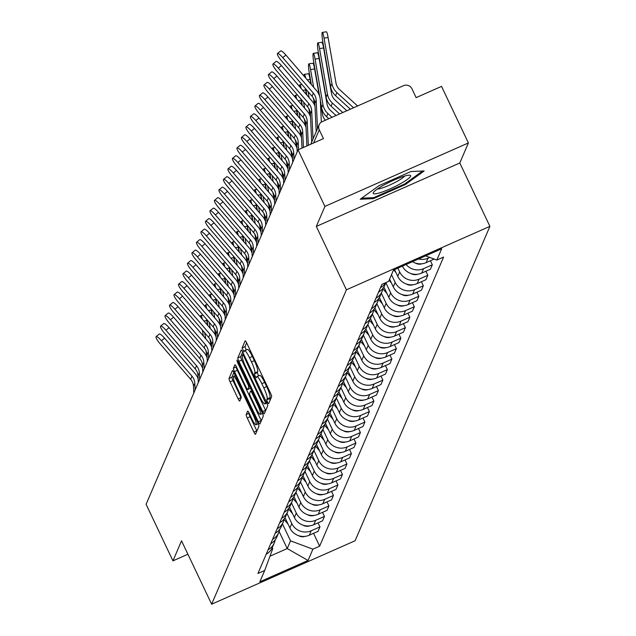 <?xml version="1.0" encoding="UTF-8"?>
<svg xmlns="http://www.w3.org/2000/svg" width="636" height="636" viewBox="0 0 636 636"><rect width="100%" height="100%" fill="white"/><g stroke="black" fill="none" stroke-linecap="round" stroke-linejoin="round"><path stroke-width="0.95" d="M267.478 402.23L268.607 403.717L271.612 396.713A3.124 0.533 -113.9 0 0 270.57 393.263L246.728 343.05A3.124 0.533 -113.9 0 0 245.178 340.848A3.124 0.533 -113.9 0 0 245.114 340.92L242.109 347.924L243.922 351.883L244.359 350.921A10.001 1.701 -113.9 0 1 244.55 350.706A10.001 1.701 -113.9 0 1 249.503 357.742L251.49 361.924A10.001 1.701 -113.9 0 1 254.821 372.966L254.432 373.873L255.163 376.281L256.244 377.824L256.674 376.87A10.001 1.701 -113.9 0 1 256.872 376.647A10.001 1.701 -113.9 0 1 261.817 383.683L263.805 387.873A10.001 1.701 -113.9 0 1 267.136 398.907L266.754 399.813L267.478 402.23M246.625 342.836L244.979 346.66L246.196 349.975M244.55 350.706L247.42 349.434A10.001 1.701 -113.9 0 1 252.373 356.47L254.352 360.66A10.001 1.701 -113.9 0 1 257.691 371.694L257.302 372.601L258.518 375.924M246.196 414.545A3.124 0.533 -113.9 0 0 247.237 417.995L253.923 432.083A3.124 0.533 -113.9 0 0 255.473 434.285A3.124 0.533 -113.9 0 0 255.529 434.213L258.868 426.43A3.124 0.533 -113.9 0 0 257.826 422.98L233.984 372.768A3.124 0.533 -113.9 0 0 232.434 370.565A3.124 0.533 -113.9 0 0 232.379 370.637L229.04 378.42A3.124 0.533 -113.9 0 0 230.081 381.87L238.158 398.883A3.124 0.533 -113.9 0 0 239.708 401.085A3.124 0.533 -113.9 0 0 239.772 401.014L241.195 397.683A3.124 0.533 -113.9 0 0 240.154 394.233L236.147 385.798A8.363 1.423 -113.9 0 1 233.523 376.385A8.363 1.423 -113.9 0 1 237.665 382.268L253.359 415.324A8.363 1.423 -113.9 0 1 255.982 424.737A8.363 1.423 -113.9 0 1 251.848 418.854L249.233 413.344A3.124 0.533 -113.9 0 0 247.682 411.142A3.124 0.533 -113.9 0 0 247.619 411.214L246.196 414.545L249.066 413.281A3.124 0.533 -113.9 0 0 250.107 416.723L256.793 430.81A3.124 0.533 -113.9 0 0 256.896 431.025M316.323 226.432L459.804 162.983L468.39 142.949L324.909 206.406L316.323 226.432L346.413 289.809L211.637 604.2L181.538 540.823L172.952 560.849L146.097 504.292L298.053 149.85L323.454 138.616L319.264 129.808L313.627 142.957M324.909 206.406L298.053 149.85M262.724 411.564A3.124 0.533 -113.9 0 0 264.266 413.766A3.124 0.533 -113.9 0 0 264.33 413.694L267.661 405.911A3.124 0.533 -113.9 0 0 266.619 402.461L242.777 352.249A3.124 0.533 -113.9 0 0 241.235 350.054A3.124 0.533 -113.9 0 0 241.171 350.118L237.832 357.901A3.124 0.533 -113.9 0 0 238.874 361.351L262.724 411.564L265.594 410.3A3.124 0.533 -113.9 0 0 265.689 410.514M263.264 416.175L259.933 423.958A3.124 0.533 -113.9 0 1 259.87 424.021A3.124 0.533 -113.9 0 1 258.319 421.827L234.477 371.615A3.124 0.533 -113.9 0 1 233.436 368.165L234.867 364.833A3.124 0.533 -113.9 0 1 234.923 364.762A3.124 0.533 -113.9 0 1 236.473 366.964L246.14 387.324A3.124 0.533 -113.9 0 0 247.69 389.526A3.124 0.533 -113.9 0 0 247.754 389.455L248.7 387.245A3.124 0.533 -113.9 0 0 247.658 383.794L237.586 362.592L236.902 360.135L237.983 361.669L262.223 412.724A3.124 0.533 -113.9 0 1 263.264 416.175M468.39 142.949L441.535 86.393L416.143 97.626L411.961 88.817A6.368 6.201 23.2 0 0 403.518 85.669L322.309 121.587A6.368 6.201 23.2 0 0 319.264 129.808M459.804 162.983L489.903 226.36L355.119 540.751L211.637 604.2M172.952 560.849L187.906 554.234M412.47 261.69A14.644 14.254 23.2 0 0 426.16 262.62L428.06 258.184A14.644 14.254 -156.8 0 1 418.56 258.995M428.06 258.184L429.785 257.421M426.16 262.62L434.189 259.067M385.726 282.662A14.644 14.254 -156.8 0 1 380.471 287.671M430.397 260.744L432.321 264.799L423.568 268.67A14.644 14.254 -156.8 0 1 406.118 264.497M378.571 292.107A14.644 14.254 23.2 0 0 384.724 285.349L385.909 282.583M402.389 266.142A14.644 14.254 23.2 0 0 421.668 273.106L430.421 269.235L432.321 264.799M383.071 288.211A14.644 14.254 -156.8 0 1 375.979 298.149M425.905 271.23L427.821 275.285L419.076 279.156A14.644 14.254 -156.8 0 1 399.662 271.914L397.874 268.146M374.079 302.585A14.644 14.254 23.2 0 0 380.233 295.827L382.133 291.391M394.559 269.608L397.762 276.35A14.644 14.254 23.2 0 0 417.168 283.592L425.921 279.721L427.821 275.285M378.571 298.697A14.644 14.254 -156.8 0 1 371.488 308.635M421.406 281.716L423.33 285.771L414.577 289.634A14.644 14.254 -156.8 0 1 395.171 282.4L391.506 274.688M369.588 313.071A14.644 14.254 23.2 0 0 375.741 306.314L377.641 301.877M389.606 279.125L393.271 286.836A14.644 14.254 23.2 0 0 412.677 294.07L421.43 290.199L423.33 285.771M374.079 309.183A14.644 14.254 -156.8 0 1 366.988 319.121M416.914 292.202L418.838 296.249L410.085 300.12A14.644 14.254 -156.8 0 1 390.679 292.886L385.853 282.726M365.088 323.557A14.644 14.254 23.2 0 0 371.241 316.8L373.141 312.363M383.874 287.011L388.771 297.322A14.644 14.254 23.2 0 0 408.185 304.557L416.938 300.685L418.838 296.249M369.58 319.67A14.644 14.254 -156.8 0 1 362.496 329.607M412.414 302.68L414.338 306.735L405.585 310.606A14.644 14.254 -156.8 0 1 386.179 303.372L381.354 293.212M360.596 334.043A14.644 14.254 23.2 0 0 366.749 327.286L368.649 322.85M379.382 297.497L384.279 307.808A14.644 14.254 23.2 0 0 403.685 315.043L412.438 311.171L414.338 306.735M365.088 330.148A14.644 14.254 -156.8 0 1 358.004 340.085M407.922 313.166L409.846 317.221L401.093 321.093A14.644 14.254 -156.8 0 1 381.687 313.85L376.862 303.69M356.096 344.521A14.644 14.254 23.2 0 0 362.258 337.764L364.158 333.328M374.89 307.975L379.787 318.286A14.644 14.254 23.2 0 0 399.193 325.529L407.946 321.657L409.846 317.221M360.596 340.634A14.644 14.254 -156.8 0 1 353.505 350.571M403.431 323.652L405.355 327.707L396.602 331.571A14.644 14.254 -156.8 0 1 377.188 324.336L372.37 314.176M351.605 355.007A14.644 14.254 23.2 0 0 357.758 348.25L359.658 343.814M370.39 318.461L375.288 328.772A14.644 14.254 23.2 0 0 394.702 336.007L403.447 332.143L405.355 327.707M356.096 351.12A14.644 14.254 -156.8 0 1 349.013 361.057M398.931 334.139L400.855 338.185L392.102 342.057A14.644 14.254 -156.8 0 1 372.696 334.822L367.87 324.662M347.113 365.493A14.644 14.254 23.2 0 0 353.266 358.736L355.166 354.3M365.899 328.947L370.796 339.258A14.644 14.254 23.2 0 0 390.202 346.493L398.955 342.621L400.855 338.185M351.605 361.606A14.644 14.254 -156.8 0 1 344.521 371.543M394.439 344.625L396.363 348.671L387.61 352.543A14.644 14.254 -156.8 0 1 368.204 345.308L363.379 335.148M342.613 375.979A14.644 14.254 23.2 0 0 348.767 369.222L350.675 364.786M361.407 339.433L366.296 349.744A14.644 14.254 23.2 0 0 385.71 356.979L394.463 353.107L396.363 348.671M347.113 372.084A14.644 14.254 -156.8 0 1 340.022 382.029M389.948 355.103L391.871 359.157L383.118 363.029A14.644 14.254 -156.8 0 1 363.705 355.794L358.879 345.634M338.121 386.457A14.644 14.254 23.2 0 0 344.275 379.7L346.175 375.264M356.907 349.911L361.805 360.222A14.644 14.254 23.2 0 0 381.21 367.465L389.963 363.593L391.871 359.157M342.613 382.57A14.644 14.254 -156.8 0 1 335.53 392.507M385.448 365.589L387.372 369.643L378.619 373.507A14.644 14.254 -156.8 0 1 359.213 366.272L354.387 356.112M333.63 396.944A14.644 14.254 23.2 0 0 339.783 390.186L341.683 385.75M352.416 360.397L357.313 370.709A14.644 14.254 23.2 0 0 376.719 377.943L385.472 374.079L387.372 369.643M338.121 393.056A14.644 14.254 -156.8 0 1 331.03 402.993M380.956 376.075L382.88 380.121L374.127 383.993A14.644 14.254 -156.8 0 1 354.721 376.758L349.895 366.598M329.13 407.43A14.644 14.254 23.2 0 0 335.283 400.672L337.191 396.236M347.916 370.883L352.813 381.195A14.644 14.254 23.2 0 0 372.227 388.429L380.98 384.557L382.88 380.121M333.63 403.542A14.644 14.254 -156.8 0 1 326.538 413.48M376.456 386.561L378.38 390.607L369.635 394.479A14.644 14.254 -156.8 0 1 350.221 387.245L345.396 377.084M324.638 417.916A14.644 14.254 23.2 0 0 330.792 411.158L332.692 406.722M343.424 381.369L348.321 391.681A14.644 14.254 23.2 0 0 367.727 398.915L376.48 395.043L378.38 390.607M329.13 414.028A14.644 14.254 -156.8 0 1 322.047 423.966M371.965 397.039L373.889 401.093L365.136 404.965A14.644 14.254 -156.8 0 1 345.73 397.731L340.904 387.57M320.139 428.402A14.644 14.254 23.2 0 0 326.3 421.636L328.2 417.208M338.932 391.848L343.83 402.167A14.644 14.254 23.2 0 0 363.236 409.401L371.988 405.53L373.889 401.093M324.638 424.506A14.644 14.254 -156.8 0 1 317.547 434.444M367.473 407.525L369.397 411.579L360.644 415.451A14.644 14.254 -156.8 0 1 341.23 408.209L336.412 398.049M315.647 438.88A14.644 14.254 23.2 0 0 321.8 432.122L323.7 427.686M334.433 402.334L339.33 412.645A14.644 14.254 23.2 0 0 358.744 419.887L367.497 416.016L369.397 411.579M320.139 434.992A14.644 14.254 -156.8 0 1 313.055 444.93M362.973 418.011L364.897 422.058L356.144 425.929A14.644 14.254 -156.8 0 1 336.738 418.695L331.913 408.535M311.155 449.366A14.644 14.254 23.2 0 0 317.308 442.608L319.208 438.172M329.941 412.82L334.838 423.131A14.644 14.254 23.2 0 0 354.244 430.365L362.997 426.494L364.897 422.058M315.647 445.478A14.644 14.254 -156.8 0 1 308.563 455.416M358.481 428.497L360.405 432.544L351.652 436.415A14.644 14.254 -156.8 0 1 332.246 429.181L327.421 419.021M306.655 459.852A14.644 14.254 23.2 0 0 312.817 453.094L314.717 448.658M325.449 423.306L330.346 433.617A14.644 14.254 23.2 0 0 349.752 440.851L358.505 436.98L360.405 432.544M311.155 455.964A14.644 14.254 -156.8 0 1 304.064 465.902M353.99 438.975L355.914 443.03L347.161 446.901A14.644 14.254 -156.8 0 1 327.747 439.667L322.929 429.507M302.164 470.338A14.644 14.254 23.2 0 0 308.317 463.58L310.217 459.144M320.949 433.792L325.847 444.103A14.644 14.254 23.2 0 0 345.253 451.337L354.006 447.466L355.914 443.03M306.655 466.442A14.644 14.254 -156.8 0 1 299.572 476.38M349.49 449.461L351.414 453.516L342.661 457.387A14.644 14.254 -156.8 0 1 323.255 450.145L318.429 439.985M297.672 480.816A14.644 14.254 23.2 0 0 303.825 474.058L305.725 469.622M316.458 444.27L321.355 454.581A14.644 14.254 23.2 0 0 340.761 461.823L349.514 457.952L351.414 453.516M302.164 476.928A14.644 14.254 -156.8 0 1 295.072 486.866M344.998 459.947L346.922 464.002L338.169 467.865A14.644 14.254 -156.8 0 1 318.763 460.631L313.938 450.471M293.172 491.302A14.644 14.254 23.2 0 0 299.325 484.545L301.233 480.108M311.966 454.756L316.855 465.067A14.644 14.254 23.2 0 0 336.269 472.302L345.022 468.43L346.922 464.002M297.672 487.415A14.644 14.254 -156.8 0 1 290.58 497.352M340.506 470.433L342.43 474.48L333.677 478.352A14.644 14.254 -156.8 0 1 314.264 471.117L309.438 460.957M288.68 501.788A14.644 14.254 23.2 0 0 294.834 495.031L296.734 490.595M307.466 465.242L312.363 475.553A14.644 14.254 23.2 0 0 331.769 482.788L340.522 478.916L342.43 474.48M293.172 497.901A14.644 14.254 -156.8 0 1 286.089 507.838M336.007 480.911L337.931 484.966L329.178 488.838A14.644 14.254 -156.8 0 1 309.772 481.603L304.946 471.443M284.189 512.274A14.644 14.254 23.2 0 0 290.342 505.517L292.242 501.081M302.975 475.728L307.872 486.039A14.644 14.254 23.2 0 0 327.278 493.274L336.031 489.402L337.931 484.966M288.68 508.379A14.644 14.254 -156.8 0 1 281.589 518.316M331.515 491.397L333.439 495.452L324.686 499.324A14.644 14.254 -156.8 0 1 305.28 492.089L300.454 481.929M279.689 522.752A14.644 14.254 23.2 0 0 285.842 515.995L287.742 511.559M298.475 486.206L303.372 496.517A14.644 14.254 23.2 0 0 322.786 503.76L331.539 499.888L333.439 495.452M284.181 518.865A14.644 14.254 -156.8 0 1 277.097 528.802M327.015 501.883L328.939 505.938L320.186 509.802A14.644 14.254 -156.8 0 1 300.78 502.567L295.955 492.407M275.197 533.238A14.644 14.254 23.2 0 0 281.351 526.481L283.251 522.045M293.983 496.692L298.88 507.003A14.644 14.254 23.2 0 0 318.286 514.238L327.039 510.374L328.939 505.938M279.689 529.351A14.644 14.254 -156.8 0 1 272.606 539.288M322.524 512.37L324.447 516.416L315.695 520.288A14.644 14.254 -156.8 0 1 296.289 513.053L291.463 502.893M270.697 543.724A14.644 14.254 23.2 0 0 276.859 536.967L278.759 532.531M289.491 507.178L294.389 517.489A14.644 14.254 23.2 0 0 313.794 524.724L322.547 520.852L324.447 516.416M275.197 539.837A14.644 14.254 -156.8 0 1 268.106 549.774M318.032 522.856L319.956 526.902L311.203 530.774A14.644 14.254 -156.8 0 1 291.789 523.539L286.971 513.379M266.206 554.21A14.644 14.254 23.2 0 0 272.359 547.453L274.259 543.017M284.992 517.664L289.889 527.975A14.644 14.254 23.2 0 0 309.303 535.21L318.048 531.338L319.956 526.902M269.974 556.198L287.226 548.574L290.533 540.846L312.896 549.178L308.055 560.467L259.846 581.789L264.687 570.5L257.946 573.481L381.894 284.364L388.636 281.374L393.477 270.085L441.686 248.771L436.845 260.06L425.619 255.871M312.896 549.178L319.646 546.197L443.594 257.079L436.845 260.06M346.413 289.809L489.903 226.36M405.394 184.512L424.164 170.957L410.951 171.537L378.976 185.68L360.207 199.235L373.419 198.655L405.394 184.512L405.021 183.732M279.14 531.545L287.226 548.574L308.055 560.467M272.256 547.683L272.741 548.709L264.687 570.5M290.533 540.846L282.471 523.865M313.532 533.334L319.646 546.197M372.966 197.693L373.419 198.655M270.062 400.314L269.616 398.541L270.006 397.635A10.001 1.701 -113.9 0 0 266.675 386.601L263.805 387.873M256.872 376.647L259.734 375.383A10.001 1.701 -113.9 0 1 264.687 382.419L266.675 386.601M242.674 352.034L240.702 356.637A3.124 0.533 -113.9 0 0 241.744 360.087L265.594 410.3M265.498 402.731L243.842 356.24L242.761 354.705L242.308 355.707A10.001 1.701 -113.9 0 0 245.639 366.741L259.949 396.872A10.001 1.701 -113.9 0 0 264.894 403.908A10.001 1.701 -113.9 0 0 265.093 403.693L265.498 402.731L266.532 402.278M236.369 366.749L236.306 366.893A3.124 0.533 -113.9 0 0 237.347 370.343L261.189 420.555A3.124 0.533 -113.9 0 0 261.293 420.77M256.173 408.455A8.363 1.423 -113.9 0 0 260.315 414.338A8.363 1.423 -113.9 0 0 257.691 404.925L252.158 393.279A3.124 0.533 -113.9 0 0 250.616 391.084A3.124 0.533 -113.9 0 0 250.552 391.148L249.606 393.358A3.124 0.533 -113.9 0 0 250.648 396.808L256.173 408.455M233.881 372.553L231.909 377.148A3.124 0.533 -113.9 0 0 232.951 380.598L241.028 397.619A3.124 0.533 -113.9 0 0 241.131 397.834M322.309 32.404L326.371 31.8A7.322 0.898 81.6 0 1 328.104 37.5L324.042 38.104A7.322 0.898 -98.4 0 0 322.309 32.404A7.322 0.898 -98.4 0 0 322.714 41.189L330.609 86.695A15.924 15.495 -156.8 0 0 335.57 95.686L350.364 109.177M357.583 105.981L339.672 89.66A11.782 11.464 -156.8 0 1 335.999 83.006L328.104 37.5M353.544 107.77L336.897 92.594A15.924 15.495 -156.8 0 1 331.928 83.61L324.042 38.104M282.789 57.645A7.322 1.503 -129.5 0 0 277.471 53.543A7.322 1.503 -129.5 0 0 281.47 60.738L312.03 96.219L313.357 93.126L282.789 57.645L285.914 55.07A7.322 1.503 50.5 0 0 280.595 50.967L277.471 53.543M317.515 128.575L316.179 100.154A11.782 11.464 23.2 0 0 313.357 93.126M316.195 131.66L314.852 103.247A11.782 11.464 23.2 0 0 312.03 96.219M321.339 122.12L320.298 100.043A15.924 15.495 23.2 0 0 316.482 90.551L285.914 55.07M317.809 42.89L321.872 42.286A7.322 0.898 81.6 0 1 323.613 47.986L319.55 48.582A7.322 0.898 -98.4 0 0 317.809 42.89A7.322 0.898 -98.4 0 0 318.223 51.675L326.109 97.181A15.924 15.495 -156.8 0 0 331.078 106.172L339.592 113.939M415.284 263.018A7.958 7.751 23.2 0 0 422.153 263.741M346.811 110.751L335.172 100.138A11.782 11.464 -156.8 0 1 331.499 93.492L323.613 47.986M342.772 112.532L332.397 103.08A15.924 15.495 -156.8 0 1 327.437 94.088L319.55 48.582M313.317 53.368L317.38 52.772A7.322 0.898 81.6 0 1 319.113 58.464L315.051 59.069A7.322 0.898 -98.4 0 0 313.317 53.368A7.322 0.898 -98.4 0 0 313.731 62.161L319.638 96.259M410.792 273.504A7.958 7.751 23.2 0 0 417.653 274.227M336.039 115.514L330.68 110.624A11.782 11.464 -156.8 0 1 327.007 103.97L319.113 58.464M332 117.294L327.906 113.566A15.924 15.495 -156.8 0 1 322.945 104.574L315.051 59.069M328.828 118.701L326.578 116.658A15.924 15.495 -156.8 0 1 321.617 107.667L320.298 100.059M308.826 63.854L312.888 63.25A7.322 0.898 81.6 0 1 314.621 68.95L310.559 69.555A7.322 0.898 -98.4 0 0 308.826 63.854A7.322 0.898 -98.4 0 0 309.231 72.647L311.29 84.524M393.764 269.958L395.934 272.494M406.301 283.99A7.958 7.751 23.2 0 0 413.162 284.705M325.33 120.244A11.782 11.464 -156.8 0 1 322.508 114.456L320.401 102.301M319.097 94.764L314.621 68.95M313.62 87.227L310.559 69.555M314.971 105.743L313.794 98.946M384.208 184.869A20.694 3.188 154.6 0 0 373.547 192.295A20.694 3.188 154.6 0 0 380.217 192.676A20.694 3.188 154.6 0 0 399.623 184.186A20.694 3.188 154.6 0 0 409.544 175.202A20.694 3.188 154.6 0 0 384.208 184.869M377.387 189.003A15.669 2.417 154.6 0 0 396.522 181.681A15.669 2.417 154.6 0 0 404.568 176.093M422.622 171.02L404.711 183.963L373.73 197.661L361.646 198.194M278.298 68.132A7.322 1.503 -129.5 0 0 272.979 64.029A7.322 1.503 -129.5 0 0 276.97 71.224L307.538 106.697L308.865 103.612L278.298 68.132L281.422 65.556A7.322 1.503 50.5 0 0 276.103 61.446L272.979 64.029M313.023 139.053L311.688 110.64A11.782 11.464 23.2 0 0 308.865 103.612M311.696 142.146L310.36 113.725A11.782 11.464 23.2 0 0 307.538 106.697M314.995 106.284A15.924 15.495 23.2 0 0 311.99 101.029L281.422 65.556M273.806 78.618A7.322 1.503 -129.5 0 0 268.479 74.507A7.322 1.503 -129.5 0 0 272.478 81.71L303.038 117.183L304.366 114.09L273.806 78.618L276.93 76.042A7.322 1.503 50.5 0 0 271.604 71.932L268.479 74.507M308.333 145.302L307.188 121.118A11.782 11.464 23.2 0 0 304.366 114.09M306.886 145.938L305.868 124.211A11.782 11.464 23.2 0 0 303.038 117.183M310.503 116.77A15.924 15.495 23.2 0 0 307.49 111.515L276.93 76.042M269.306 89.096A7.322 1.503 -129.5 0 0 263.988 84.993A7.322 1.503 -129.5 0 0 267.979 92.188L298.546 127.669L299.874 124.576L269.306 89.096L272.431 86.52A7.322 1.503 50.5 0 0 267.112 82.418L263.988 84.993M303.444 147.465L302.696 131.604A11.782 11.464 23.2 0 0 299.874 124.576M302.005 148.101L301.369 134.697A11.782 11.464 23.2 0 0 298.546 127.669M306.011 127.256A15.924 15.495 23.2 0 0 302.998 122.001L272.431 86.52M305.67 77.997A7.322 0.898 -98.4 0 0 304.326 74.34L308.388 73.736A7.322 0.898 81.6 0 1 310.13 79.436L307.275 79.858M304.326 74.34A7.322 0.898 -98.4 0 0 304.008 76.066M389.113 280.261L391.434 282.98M401.801 294.476A7.958 7.751 23.2 0 0 408.67 295.191M314.605 105.25L313.365 98.111M310.94 84.111L310.13 79.436M309.128 97.713L308.07 91.624M310.479 116.229L309.295 109.432M306.798 95.01L305.741 88.913M305.36 88.476A7.322 0.898 81.6 0 1 305.63 89.922L302.776 90.344M301.17 88.476A7.322 0.898 -98.4 0 0 299.834 84.827A7.322 0.898 -98.4 0 0 299.508 86.552M382.959 288.8L386.942 293.458M397.309 304.954A7.958 7.751 23.2 0 0 404.17 305.678M310.106 115.728L308.873 108.597M306.441 94.597L305.63 89.922M304.636 108.2L303.579 102.102M305.98 126.715L304.803 119.91M302.307 105.489L301.249 99.399M264.815 99.582A7.322 1.503 -129.5 0 0 259.488 95.48A7.322 1.503 -129.5 0 0 263.487 102.674L294.055 138.155L295.374 135.063L264.815 99.582L267.939 97.006A7.322 1.503 50.5 0 0 262.62 92.904L259.488 95.48M298.554 149.627L298.205 142.09A11.782 11.464 23.2 0 0 295.374 135.063M297.187 151.861L296.877 145.183A11.782 11.464 23.2 0 0 294.055 138.155M301.512 137.742A15.924 15.495 23.2 0 0 298.507 132.487L267.939 97.006M260.315 110.068A7.322 1.503 -129.5 0 0 254.996 105.966A7.322 1.503 -129.5 0 0 258.995 113.16L289.555 148.641L290.883 145.549L260.315 110.068L263.447 107.492A7.322 1.503 50.5 0 0 258.121 103.382L254.996 105.966M294.023 159.254L293.705 152.576A11.782 11.464 23.2 0 0 290.883 145.549M292.695 162.347L292.377 155.669A11.782 11.464 23.2 0 0 289.555 148.641M297.02 148.228A15.924 15.495 23.2 0 0 294.007 142.973L263.447 107.492M300.868 98.962A7.322 0.898 81.6 0 1 301.138 100.401L298.284 100.83M296.678 98.962A7.322 0.898 -98.4 0 0 295.335 95.305A7.322 0.898 -98.4 0 0 295.017 97.038M378.46 299.286L382.443 303.944M392.81 315.44A7.958 7.751 23.2 0 0 399.678 316.164M305.614 126.214L304.374 119.083M301.949 105.083L301.138 100.401M300.136 118.678L299.079 112.588M301.488 137.201L300.311 130.396M297.807 115.975L296.75 109.885M296.376 109.448A7.322 0.898 81.6 0 1 296.646 110.887L293.792 111.308M292.186 109.448A7.322 0.898 -98.4 0 0 290.843 105.791A7.322 0.898 -98.4 0 0 290.525 107.516M373.968 309.764L377.951 314.43M388.318 325.926A7.958 7.751 23.2 0 0 395.179 326.65M301.122 136.7L299.882 129.569M297.457 115.569L296.646 110.887M295.645 129.164L294.587 123.074M296.996 147.687L295.812 140.882M293.315 126.461L292.258 120.371M291.876 119.926A7.322 0.898 81.6 0 1 292.147 121.373L289.293 121.794M287.687 119.934A7.322 0.898 -98.4 0 0 286.351 116.277A7.322 0.898 -98.4 0 0 286.025 118.002M369.476 320.25L373.459 324.916M383.826 336.412A7.958 7.751 23.2 0 0 390.687 337.128M296.622 147.186L295.39 140.047M292.958 126.047L292.147 121.373M291.153 139.65L290.096 133.56M292.496 158.165L291.32 151.368M288.816 136.947L287.766 130.857M287.385 130.412A7.322 0.898 81.6 0 1 287.655 131.859L284.801 132.28M283.195 130.412A7.322 0.898 -98.4 0 0 281.851 126.763A7.322 0.898 -98.4 0 0 281.533 128.488M364.977 330.736L368.96 335.403M379.326 346.89A7.958 7.751 23.2 0 0 386.195 347.614M292.131 157.664L290.89 150.533M288.466 136.533L287.655 131.859M286.653 150.136L285.596 144.046M288.005 168.651L286.828 161.846M284.324 147.433L283.266 141.335M282.885 140.898A7.322 0.898 81.6 0 1 283.163 142.337L280.309 142.766M278.695 140.898A7.322 0.898 -98.4 0 0 277.36 137.241A7.322 0.898 -98.4 0 0 277.042 138.974M360.485 341.222L364.468 345.881M374.835 357.376A7.958 7.751 23.2 0 0 381.695 358.1M287.631 168.15L286.399 161.019M283.974 147.019L283.163 142.337M282.161 160.622L281.104 154.524M283.513 179.137L282.328 172.332M279.832 157.911L278.775 151.821M278.393 151.384A7.322 0.898 81.6 0 1 278.663 152.823L275.809 153.244M274.203 151.384A7.322 0.898 -98.4 0 0 272.868 147.727A7.322 0.898 -98.4 0 0 272.542 149.452M355.985 351.7L359.976 356.367M370.343 367.862A7.958 7.751 23.2 0 0 377.204 368.586M283.139 178.637L281.907 171.505M279.474 157.505L278.663 152.823M277.662 171.1L276.612 165.01M279.013 189.623L277.837 182.818M275.332 168.397L274.283 162.307M273.901 161.862A7.322 0.898 81.6 0 1 274.172 163.309L271.318 163.73M269.712 161.87A7.322 0.898 -98.4 0 0 268.368 158.213A7.322 0.898 -98.4 0 0 268.05 159.938M351.493 362.186L355.476 366.853M365.843 378.348A7.958 7.751 23.2 0 0 372.712 379.064M278.648 189.123L277.407 181.983M274.983 167.984L274.172 163.309M273.17 181.586L272.113 175.496M274.521 200.101L273.337 193.304M270.841 178.883L269.783 172.793M269.402 172.348A7.322 0.898 81.6 0 1 269.672 173.795L266.818 174.216M265.212 172.348A7.322 0.898 -98.4 0 0 263.876 168.699A7.322 0.898 -98.4 0 0 263.558 170.424M347.002 372.672L350.985 377.339M361.351 388.827A7.958 7.751 23.2 0 0 368.212 389.55M274.148 199.601L272.916 192.47M270.483 178.47L269.672 173.795M268.678 192.072L267.621 185.982M270.022 210.588L268.845 203.782M266.349 189.369L265.291 183.271M255.823 120.554A7.322 1.503 -129.5 0 0 250.505 116.444A7.322 1.503 -129.5 0 0 254.495 123.646L285.063 159.119L286.391 156.027L255.823 120.554L258.947 117.978A7.322 1.503 50.5 0 0 253.629 113.868L250.505 116.444M289.523 169.74L289.213 163.054A11.782 11.464 23.2 0 0 286.391 156.027M288.203 172.833L287.885 166.147A11.782 11.464 23.2 0 0 285.063 159.119M292.52 158.706A15.924 15.495 23.2 0 0 289.515 153.451L258.947 117.978M251.331 131.04A7.322 1.503 -129.5 0 0 246.005 126.93A7.322 1.503 -129.5 0 0 250.004 134.124L280.571 169.605L281.891 166.513L251.331 131.04L254.456 128.456A7.322 1.503 50.5 0 0 249.137 124.354L246.005 126.93M285.031 180.226L284.713 173.541A11.782 11.464 23.2 0 0 281.891 166.513M283.704 183.311L283.394 176.633A11.782 11.464 23.2 0 0 280.571 169.605M288.029 169.192A15.924 15.495 23.2 0 0 285.023 163.937L254.456 128.456M246.832 141.518A7.322 1.503 -129.5 0 0 241.513 137.416A7.322 1.503 -129.5 0 0 245.512 144.611L276.072 180.091L277.399 176.999L246.832 141.518L249.964 138.942A7.322 1.503 50.5 0 0 244.637 134.84L241.513 137.416M280.54 190.705L280.222 184.027A11.782 11.464 23.2 0 0 277.399 176.999M279.212 193.797L278.894 187.119A11.782 11.464 23.2 0 0 276.072 180.091M283.537 179.678A15.924 15.495 23.2 0 0 280.524 174.423L249.964 138.942M242.34 152.004A7.322 1.503 -129.5 0 0 237.021 147.902A7.322 1.503 -129.5 0 0 241.012 155.097L271.58 190.577L272.908 187.485L242.34 152.004L245.464 149.428A7.322 1.503 50.5 0 0 240.146 145.318L237.021 147.902M276.04 201.191L275.73 194.513A11.782 11.464 23.2 0 0 272.908 187.485M274.72 204.283L274.402 197.605A11.782 11.464 23.2 0 0 271.58 190.577M279.037 190.164A15.924 15.495 23.2 0 0 276.032 184.909L245.464 149.428M237.848 162.49A7.322 1.503 -129.5 0 0 232.522 158.38A7.322 1.503 -129.5 0 0 236.52 165.583L267.08 201.056L268.408 197.963L237.848 162.49L240.972 159.914A7.322 1.503 50.5 0 0 235.646 155.804L232.522 158.38M271.548 211.677L271.23 204.999A11.782 11.464 23.2 0 0 268.408 197.963M270.221 214.769L269.91 208.083A11.782 11.464 23.2 0 0 267.08 201.056M274.545 200.642A15.924 15.495 23.2 0 0 271.532 195.387L240.972 159.914M233.348 172.976A7.322 1.503 -129.5 0 0 228.03 168.866A7.322 1.503 -129.5 0 0 232.029 176.061L262.589 211.542L263.916 208.449L233.348 172.976L236.473 170.392A7.322 1.503 50.5 0 0 231.154 166.29L228.03 168.866M267.056 222.163L266.738 215.477A11.782 11.464 23.2 0 0 263.916 208.449M265.729 225.247L265.411 218.569A11.782 11.464 23.2 0 0 262.589 211.542M270.054 211.128A15.924 15.495 23.2 0 0 267.041 205.873L236.473 170.392M228.857 183.454A7.322 1.503 -129.5 0 0 223.538 179.352A7.322 1.503 -129.5 0 0 227.529 186.547L258.097 222.028L259.416 218.935L228.857 183.454L231.981 180.878A7.322 1.503 50.5 0 0 226.662 176.776L223.538 179.352M262.557 232.641L262.247 225.963A11.782 11.464 23.2 0 0 259.416 218.935M261.229 235.733L260.919 229.055A11.782 11.464 23.2 0 0 258.097 222.028M265.554 221.614A15.924 15.495 23.2 0 0 262.549 216.359L231.981 180.878M224.357 193.94A7.322 1.503 -129.5 0 0 219.038 189.838A7.322 1.503 -129.5 0 0 223.037 197.033L253.597 232.514L254.925 229.421L224.357 193.94L227.489 191.364A7.322 1.503 50.5 0 0 222.163 187.262L219.038 189.838M258.065 243.127L257.747 236.449A11.782 11.464 23.2 0 0 254.925 229.421M256.737 246.219L256.427 239.541A11.782 11.464 23.2 0 0 253.597 232.514M261.062 232.1A15.924 15.495 23.2 0 0 258.049 226.845L227.489 191.364M264.91 182.834A7.322 0.898 81.6 0 1 265.18 184.281L262.326 184.702M260.72 182.834A7.322 0.898 -98.4 0 0 259.377 179.185A7.322 0.898 -98.4 0 0 259.059 180.91M342.502 383.158L346.493 387.817M356.86 399.313A7.958 7.751 23.2 0 0 363.72 400.036M269.656 210.087L268.416 202.956M265.991 188.956L265.18 184.281M264.179 202.558L263.129 196.46M265.53 221.074L264.353 214.268M261.849 199.847L260.792 193.757M260.418 193.32A7.322 0.898 81.6 0 1 260.688 194.759L257.834 195.188M256.228 193.32A7.322 0.898 -98.4 0 0 254.885 189.663A7.322 0.898 -98.4 0 0 254.567 191.396M338.01 393.636L341.993 398.303M352.36 409.799A7.958 7.751 23.2 0 0 359.229 410.522M265.164 220.573L263.924 213.442M261.499 199.442L260.688 194.759M259.687 213.036L258.629 206.946M261.038 231.56L259.854 224.754M257.357 210.333L256.3 204.243M255.918 203.798A7.322 0.898 81.6 0 1 256.189 205.245L253.335 205.667M251.729 203.806A7.322 0.898 -98.4 0 0 250.393 200.149A7.322 0.898 -98.4 0 0 250.067 201.874M333.518 404.122L337.501 408.789M347.868 420.285A7.958 7.751 23.2 0 0 354.729 421M260.665 231.059L259.432 223.928M257 209.92L256.189 205.245M255.195 223.522L254.138 217.433M256.539 242.038L255.362 235.24M252.866 220.819L251.808 214.73M251.427 214.284A7.322 0.898 81.6 0 1 251.697 215.731L248.843 216.153M247.237 214.292A7.322 0.898 -98.4 0 0 245.894 210.635A7.322 0.898 -98.4 0 0 245.576 212.36M329.019 414.608L333.002 419.275M343.368 430.771A7.958 7.751 23.2 0 0 350.237 431.486M256.173 241.545L254.933 234.406M252.508 220.406L251.697 215.731M250.695 234.008L249.638 227.919M252.047 252.524L250.87 245.719M248.366 231.305L247.309 225.208M246.935 224.77A7.322 0.898 81.6 0 1 247.205 226.217L244.351 226.639M242.745 224.77A7.322 0.898 -98.4 0 0 241.402 221.121A7.322 0.898 -98.4 0 0 241.084 222.846M324.527 425.094L328.51 429.753M338.877 441.249A7.958 7.751 23.2 0 0 345.738 441.972M251.681 252.023L250.441 244.892M248.016 230.892L247.205 226.217M246.204 244.494L245.146 238.397M247.555 263.01L246.37 256.205M243.874 241.783L242.817 235.694M242.435 235.256A7.322 0.898 81.6 0 1 242.706 236.695L239.852 237.125M238.246 235.256A7.322 0.898 -98.4 0 0 236.91 231.599A7.322 0.898 -98.4 0 0 236.584 233.333M320.027 435.581L324.018 440.239M334.385 451.735A7.958 7.751 23.2 0 0 341.246 452.458M247.181 262.509L245.949 255.378M243.516 241.378L242.706 236.695M241.712 254.972L240.654 248.883M243.055 273.496L241.879 266.691M239.375 252.269L238.325 246.18M219.865 204.426A7.322 1.503 -129.5 0 0 214.547 200.316A7.322 1.503 -129.5 0 0 218.538 207.519L249.105 242.992L250.433 239.907L219.865 204.426L222.99 201.851A7.322 1.503 50.5 0 0 217.671 197.74L214.547 200.316M253.565 253.613L253.255 246.935A11.782 11.464 23.2 0 0 250.433 239.907M252.246 256.705L251.928 250.02A11.782 11.464 23.2 0 0 249.105 242.992M256.57 242.578A15.924 15.495 23.2 0 0 253.557 237.323L222.99 201.851M215.373 214.912A7.322 1.503 -129.5 0 0 210.047 210.802A7.322 1.503 -129.5 0 0 214.046 218.005L244.614 253.478L245.933 250.385L215.373 214.912L218.498 212.329A7.322 1.503 50.5 0 0 213.179 208.226L210.047 210.802M249.074 264.099L248.755 257.413A11.782 11.464 23.2 0 0 245.933 250.385M247.746 267.192L247.436 260.506A11.782 11.464 23.2 0 0 244.614 253.478M252.071 253.064A15.924 15.495 23.2 0 0 249.066 247.809L218.498 212.329M210.874 225.39A7.322 1.503 -129.5 0 0 205.555 221.288A7.322 1.503 -129.5 0 0 209.554 228.483L240.114 263.964L241.441 260.871L210.874 225.39L214.006 222.815A7.322 1.503 50.5 0 0 208.68 218.712L205.555 221.288M244.582 274.577L244.264 267.899A11.782 11.464 23.2 0 0 241.441 260.871M243.254 277.67L242.936 270.992A11.782 11.464 23.2 0 0 240.114 263.964M247.579 263.55A15.924 15.495 23.2 0 0 244.566 258.296L214.006 222.815M206.382 235.876A7.322 1.503 -129.5 0 0 201.063 231.774A7.322 1.503 -129.5 0 0 205.054 238.969L235.622 274.45L236.95 271.357L206.382 235.876L209.506 233.301A7.322 1.503 50.5 0 0 204.188 229.199L201.063 231.774M240.082 285.063L239.772 278.385A11.782 11.464 23.2 0 0 236.95 271.357M238.762 288.156L238.444 281.478A11.782 11.464 23.2 0 0 235.622 274.45M243.079 274.036A15.924 15.495 23.2 0 0 240.074 268.782L209.506 233.301M201.89 246.363A7.322 1.503 -129.5 0 0 196.564 242.26A7.322 1.503 -129.5 0 0 200.563 249.455L231.13 284.928L232.45 281.843L201.89 246.363L205.015 243.787A7.322 1.503 50.5 0 0 199.696 239.677L196.564 242.26M235.59 295.549L235.272 288.871A11.782 11.464 23.2 0 0 232.45 281.843M234.263 298.642L233.953 291.964A11.782 11.464 23.2 0 0 231.13 284.928M238.587 284.515A15.924 15.495 23.2 0 0 235.574 279.26L205.015 243.787M197.391 256.849A7.322 1.503 -129.5 0 0 192.072 252.738A7.322 1.503 -129.5 0 0 196.071 259.941L226.631 295.414L227.958 292.322L197.391 256.849L200.523 254.273A7.322 1.503 50.5 0 0 195.196 250.163L192.072 252.738M231.099 306.035L230.781 299.349A11.782 11.464 23.2 0 0 227.958 292.322M229.771 309.128L229.453 302.442A11.782 11.464 23.2 0 0 226.631 295.414M234.096 295.001A15.924 15.495 23.2 0 0 231.083 289.746L200.523 254.273M237.944 245.742A7.322 0.898 81.6 0 1 238.214 247.181L235.36 247.603M233.754 245.742A7.322 0.898 -98.4 0 0 232.41 242.085A7.322 0.898 -98.4 0 0 232.092 243.811M315.536 446.059L319.518 450.725M329.885 462.221A7.958 7.751 23.2 0 0 336.754 462.936M242.69 272.995L241.449 265.864M239.025 251.864L238.214 247.181M237.212 265.458L236.155 259.369M238.564 283.974L237.387 277.177M234.883 262.755L233.825 256.666M192.899 267.327A7.322 1.503 -129.5 0 0 187.58 263.225A7.322 1.503 -129.5 0 0 191.571 270.419L222.139 305.9L223.467 302.808L192.899 267.327L196.023 264.751A7.322 1.503 50.5 0 0 190.705 260.649L187.58 263.225M226.599 316.513L226.289 309.835A11.782 11.464 23.2 0 0 223.467 302.808M225.279 319.606L224.961 312.928A11.782 11.464 23.2 0 0 222.139 305.9M229.596 305.487A15.924 15.495 23.2 0 0 226.591 300.232L196.023 264.751M233.444 256.221A7.322 0.898 81.6 0 1 233.722 257.667L230.868 258.089M229.254 256.228A7.322 0.898 -98.4 0 0 227.919 252.572A7.322 0.898 -98.4 0 0 227.601 254.297M311.044 456.545L315.027 461.211M325.394 472.707A7.958 7.751 23.2 0 0 332.254 473.423M238.19 283.481L236.958 276.342M234.533 262.342L233.722 257.667M232.72 275.945L231.663 269.855M234.072 294.46L232.887 287.663M230.391 273.242L229.334 267.144M188.407 277.813A7.322 1.503 -129.5 0 0 183.081 273.711A7.322 1.503 -129.5 0 0 187.079 280.905L217.639 316.386L218.967 313.294L188.407 277.813L191.531 275.237A7.322 1.503 50.5 0 0 186.205 271.135L183.081 273.711M222.107 326.999L221.789 320.321A11.782 11.464 23.2 0 0 218.967 313.294M220.779 330.092L220.469 323.414A11.782 11.464 23.2 0 0 217.639 316.386M225.104 315.973A15.924 15.495 23.2 0 0 222.091 310.718L191.531 275.237M228.952 266.707A7.322 0.898 81.6 0 1 229.222 268.154L226.368 268.575M224.762 266.707A7.322 0.898 -98.4 0 0 223.427 263.058A7.322 0.898 -98.4 0 0 223.101 264.783M306.544 467.031L310.535 471.689M320.902 483.185A7.958 7.751 23.2 0 0 327.763 483.909M233.698 293.959L232.458 286.828M230.033 272.828L229.222 268.154M228.221 286.431L227.171 280.333M229.572 304.946L228.396 298.141M225.891 283.728L224.834 277.63M183.907 288.299A7.322 1.503 -129.5 0 0 178.589 284.197A7.322 1.503 -129.5 0 0 182.58 291.391L213.147 326.872L214.475 323.78L183.907 288.299L187.032 285.723A7.322 1.503 50.5 0 0 181.713 281.613L178.589 284.197M217.615 337.485L217.297 330.807A11.782 11.464 23.2 0 0 214.475 323.78M216.288 340.578L215.97 333.9A11.782 11.464 23.2 0 0 213.147 326.872M220.613 326.459A15.924 15.495 23.2 0 0 217.599 321.204L187.032 285.723M224.46 277.193A7.322 0.898 81.6 0 1 224.731 278.632L221.877 279.061M220.271 277.193A7.322 0.898 -98.4 0 0 218.927 273.536A7.322 0.898 -98.4 0 0 218.609 275.269M302.052 477.517L306.035 482.175M316.402 493.671A7.958 7.751 23.2 0 0 323.271 494.395M229.206 304.445L227.966 297.314M225.542 283.314L224.731 278.632M223.729 296.917L222.672 290.819M225.08 315.432L223.896 308.627M221.4 294.206L220.342 288.116M179.416 298.785A7.322 1.503 -129.5 0 0 174.089 294.675A7.322 1.503 -129.5 0 0 178.088 301.877L208.656 337.35L209.975 334.258L179.416 298.785L182.54 296.209A7.322 1.503 50.5 0 0 177.221 292.099L174.089 294.675M213.116 347.971L212.806 341.286A11.782 11.464 23.2 0 0 209.975 334.258M211.788 351.064L211.478 344.378A11.782 11.464 23.2 0 0 208.656 337.35M216.113 336.937A15.924 15.495 23.2 0 0 213.108 331.682L182.54 296.209M219.961 287.679A7.322 0.898 81.6 0 1 220.231 289.118L217.377 289.539M215.771 287.679A7.322 0.898 -98.4 0 0 214.435 284.022A7.322 0.898 -98.4 0 0 214.109 285.747M297.561 487.995L301.544 492.662M311.91 504.157A7.958 7.751 23.2 0 0 318.771 504.881M224.707 314.931L223.475 307.8M221.042 293.8L220.231 289.118M219.237 307.395L218.18 301.305M220.581 325.918L219.404 319.113M216.908 304.692L215.85 298.602M174.916 309.271A7.322 1.503 -129.5 0 0 169.597 305.161A7.322 1.503 -129.5 0 0 173.596 312.356L204.156 347.836L205.484 344.744L174.916 309.271L178.048 306.687A7.322 1.503 50.5 0 0 172.722 302.585L169.597 305.161M208.624 358.458L208.306 351.772A11.782 11.464 23.2 0 0 205.484 344.744M207.296 361.542L206.978 354.864A11.782 11.464 23.2 0 0 204.156 347.836M211.621 347.423A15.924 15.495 23.2 0 0 208.608 342.168L178.048 306.687M215.469 298.157A7.322 0.898 81.6 0 1 215.739 299.604L212.885 300.025M211.279 298.165A7.322 0.898 -98.4 0 0 209.936 294.508A7.322 0.898 -98.4 0 0 209.618 296.233M293.061 498.481L297.044 503.148M307.411 514.643A7.958 7.751 23.2 0 0 314.279 515.359M220.215 325.417L218.975 318.278M216.55 304.278L215.739 299.604M214.737 317.881L213.68 311.791M216.089 336.396L214.912 329.599M212.408 315.178L211.351 309.088M170.424 319.749A7.322 1.503 -129.5 0 0 165.106 315.647A7.322 1.503 -129.5 0 0 169.096 322.842L199.664 358.322L200.992 355.23L170.424 319.749L173.549 317.173A7.322 1.503 50.5 0 0 168.23 313.071L165.106 315.647M204.124 368.936L203.814 362.258A11.782 11.464 23.2 0 0 200.992 355.23M202.805 372.028L202.487 365.35A11.782 11.464 23.2 0 0 199.664 358.322M207.129 357.909A15.924 15.495 23.2 0 0 204.116 352.654L173.549 317.173M210.977 308.643A7.322 0.898 81.6 0 1 211.247 310.09L208.393 310.511M206.787 308.643A7.322 0.898 -98.4 0 0 205.444 304.994A7.322 0.898 -98.4 0 0 205.126 306.719M288.569 508.967L292.552 513.634M302.919 525.121A7.958 7.751 23.2 0 0 309.78 525.845M215.723 335.895L214.483 328.764M212.058 314.764L211.247 310.09M210.246 328.367L209.188 322.277M211.597 346.882L210.413 340.077M207.916 325.664L206.859 319.566M165.932 330.235A7.322 1.503 -129.5 0 0 160.606 326.133A7.322 1.503 -129.5 0 0 164.605 333.328L195.173 368.808L196.492 365.716L165.932 330.235L169.057 327.659A7.322 1.503 50.5 0 0 163.738 323.557L160.606 326.133M199.632 379.422L199.314 372.744A11.782 11.464 23.2 0 0 196.492 365.716M198.305 382.514L197.995 375.836A11.782 11.464 23.2 0 0 195.173 368.808M202.63 368.395A15.924 15.495 23.2 0 0 199.625 363.14L169.057 327.659M206.477 319.129A7.322 0.898 81.6 0 1 206.748 320.576L203.894 320.997M202.288 319.129A7.322 0.898 -98.4 0 0 200.952 315.472A7.322 0.898 -98.4 0 0 200.626 317.205M284.077 519.453L288.06 524.112M298.427 535.607A7.958 7.751 23.2 0 0 305.288 536.331M211.224 346.382L209.991 339.25M207.559 325.25L206.748 320.576M205.754 338.853L204.697 332.755M207.097 357.368L205.921 350.563M203.417 336.142L202.367 330.052M161.433 340.721A7.322 1.503 -129.5 0 0 156.114 336.611A7.322 1.503 -129.5 0 0 160.113 343.814L190.673 379.287L192 376.202L161.433 340.721L164.565 338.145A7.322 1.503 50.5 0 0 159.239 334.035L156.114 336.611M195.141 389.908L194.823 383.23A11.782 11.464 23.2 0 0 192 376.202M193.813 393L193.495 386.314A11.782 11.464 23.2 0 0 190.673 379.287M198.138 378.873A15.924 15.495 23.2 0 0 195.125 373.618L164.565 338.145M313.794 524.724L315.695 520.288M318.286 514.238L320.186 509.802M322.786 503.76L324.686 499.324M327.278 493.274L329.178 488.838M331.769 482.788L333.677 478.352M336.269 472.302L338.169 467.865M340.761 461.823L342.661 457.387M345.253 451.337L347.161 446.901M349.752 440.851L351.652 436.415M354.244 430.365L356.144 425.929M358.744 419.887L360.644 415.451M363.236 409.401L365.136 404.965M367.727 398.915L369.635 394.479M372.227 388.429L374.127 383.993M376.719 377.943L378.619 373.507M381.21 367.465L383.118 363.029M385.71 356.979L387.61 352.543M390.202 346.493L392.102 342.057M394.702 336.007L396.602 331.571M399.193 325.529L401.093 321.093M403.685 315.043L405.585 310.606M408.185 304.557L410.085 300.12M412.677 294.07L414.577 289.634M417.168 283.592L419.076 279.156M421.668 273.106L423.568 268.67M309.303 535.21L311.203 530.774M289.889 527.975L291.789 523.539M294.389 517.489L296.289 513.053M298.88 507.003L300.78 502.567M303.372 496.517L305.28 492.089M307.872 486.039L309.772 481.603M312.363 475.553L314.264 471.117M316.855 465.067L318.763 460.631M321.355 454.581L323.255 450.145M325.847 444.103L327.747 439.667M330.346 433.617L332.246 429.181M334.838 423.131L336.738 418.695M339.33 412.645L341.23 408.209M343.83 402.167L345.73 397.731M348.321 391.681L350.221 387.245M352.813 381.195L354.721 376.758M357.313 370.709L359.213 366.272M361.805 360.222L363.705 355.794M366.296 349.744L368.204 345.308M370.796 339.258L372.696 334.822M375.288 328.772L377.188 324.336M379.787 318.286L381.687 313.85M384.279 307.808L386.179 303.372M388.771 297.322L390.679 292.886M393.271 286.836L395.171 282.4M397.762 276.35L399.662 271.914M270.006 397.635L267.136 398.907M264.687 382.419L261.817 383.683M257.302 372.601L254.432 373.873M257.691 371.694L254.821 372.966M254.352 360.66L251.49 361.924M252.373 356.47L249.503 357.742M244.979 346.66L242.109 347.924M269.616 398.541L266.754 399.813M241.744 360.087L238.874 361.351M240.702 356.637L237.832 357.901M265.458 400.012L264.767 400.322M244.534 355.937L243.842 356.24M243.747 354.292L242.825 354.705M266.834 402.922L265.093 403.693M261.189 420.555L258.319 421.827M237.347 370.343L234.477 371.615M236.306 366.893L233.436 368.165M250.584 388.199L247.754 389.455M249.876 386.72L248.7 387.245M248.342 383.492L247.658 383.794M238.277 362.289L237.586 362.592M258.383 404.623L257.691 404.925M252.85 392.976L252.158 393.279M251.737 390.631L250.703 391.084M254.05 415.022L253.359 415.324M238.349 381.966L237.665 382.268M241.028 397.619L238.158 398.883M232.951 380.598L230.081 381.87M231.909 377.148L229.04 378.42M256.793 430.81L253.923 432.083M250.107 416.723L247.237 417.995M331.928 83.61L330.609 86.695M336.897 92.594L335.57 95.686M314.852 103.247L316.179 100.154M327.437 94.088L326.109 97.181M332.397 103.08L331.078 106.172M322.945 104.574L321.617 107.667M327.906 113.566L326.578 116.658M310.36 113.725L311.688 110.64M305.868 124.211L307.188 121.118M301.369 134.697L302.696 131.604M296.877 145.183L298.205 142.09M292.377 155.669L293.705 152.576M287.885 166.147L289.213 163.054M283.394 176.633L284.713 173.541M278.894 187.119L280.222 184.027M274.402 197.605L275.73 194.513M269.91 208.083L271.23 204.999M265.411 218.569L266.738 215.477M260.919 229.055L262.247 225.963M256.427 239.541L257.747 236.449M251.928 250.02L253.255 246.935M247.436 260.506L248.755 257.413M242.936 270.992L244.264 267.899M238.444 281.478L239.772 278.385M233.953 291.964L235.272 288.871M229.453 302.442L230.781 299.349M224.961 312.928L226.289 309.835M220.469 323.414L221.789 320.321M215.97 333.9L217.297 330.807M211.478 344.378L212.806 341.286M206.978 354.864L208.306 351.772M202.487 365.35L203.814 362.258M197.995 375.836L199.314 372.744M193.495 386.314L194.823 383.23M310.813 144.205L319.153 124.759M243.739 354.268L242.761 354.705M266.882 403.033L264.894 403.908M250.56 388.254L247.69 389.526M262.517 413.368L260.315 414.338M251.721 390.591L250.616 391.084M258.176 423.767L255.982 424.737M235.328 375.59L233.523 376.385M301.949 84.508L299.834 84.827M297.449 94.995L295.335 95.305M292.958 105.481L290.843 105.791M288.466 115.967L286.351 116.277M283.966 126.445L281.851 126.763M279.474 136.931L277.36 137.241M274.975 147.417L272.868 147.727M270.483 157.903L268.368 158.213M265.991 168.381L263.876 168.699M261.491 178.867L259.377 179.185M257 189.353L254.885 189.663M252.508 199.839L250.393 200.149M248.008 210.317L245.894 210.635M243.516 220.803L241.402 221.121M239.017 231.289L236.91 231.599M234.525 241.775L232.41 242.085M230.033 252.254L227.919 252.572M225.534 262.74L223.427 263.058M221.042 273.226L218.927 273.536M216.55 283.712L214.435 284.022M212.05 294.198L209.936 294.508M207.559 304.676L205.444 304.994M203.067 315.162L200.952 315.472"/></g></svg>
